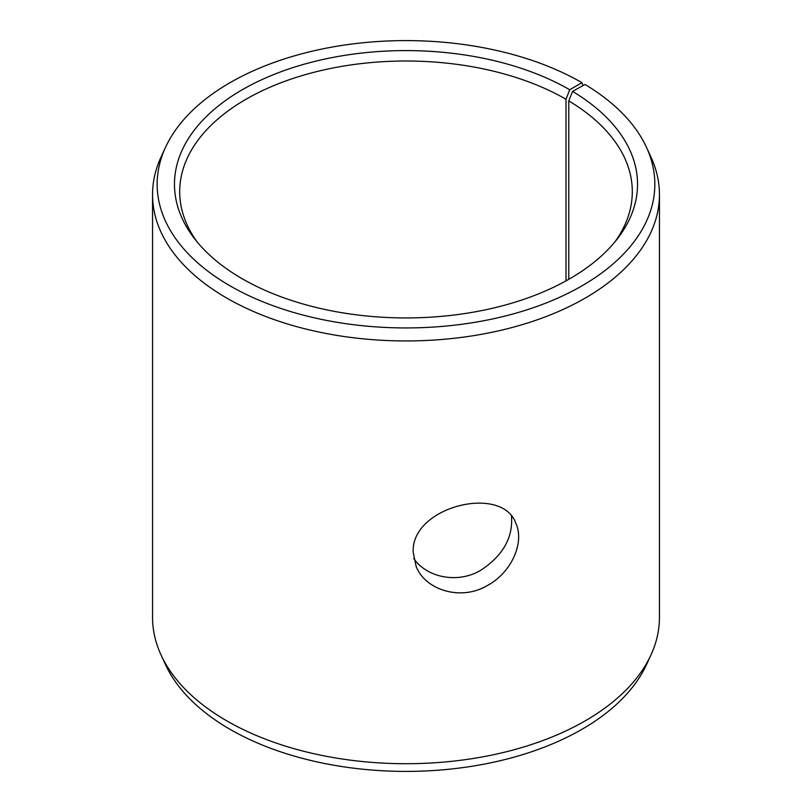 <?xml version="1.0" encoding="UTF-8"?>
<svg xmlns="http://www.w3.org/2000/svg" width="812" height="812" viewBox="0 0 812 812"><rect width="100%" height="100%" fill="white"/><g stroke="black" fill="none" stroke-linecap="round" stroke-linejoin="round"><path stroke-width="1.22" d="M569.719 89.746A231.532 133.675 180 0 0 274.7 74.166A231.532 133.675 180 0 0 194.647 238.84A231.532 133.675 180 0 0 406 317.939A231.532 133.675 180 0 0 617.353 238.84A231.532 133.675 180 0 0 572.551 91.411L585.005 84.468A248.848 143.673 180 0 1 646.464 147.297L650.919 156.96A253.456 146.333 180 0 1 659.456 194.616L659.456 617.384A253.456 146.333 180 0 1 650.919 655.04L646.464 664.703A248.848 143.673 180 0 1 406 771.4A248.848 143.673 180 0 1 165.536 664.703L161.08 655.04A253.456 146.333 180 0 1 152.544 617.384L152.544 194.616A253.456 146.333 180 0 1 161.08 156.96L165.536 147.297A248.848 143.673 180 0 1 341.416 45.523A248.848 143.673 180 0 1 581.96 82.682L569.719 89.746L566.015 99.277L566.015 280.881M650.919 655.04A253.456 146.333 180 0 1 406 763.716A253.456 146.333 180 0 1 161.08 655.04M646.464 147.297A248.848 143.673 180 0 1 406 327.936A248.848 143.673 180 0 1 165.536 147.297M583.067 85.544L581.96 82.682M659.456 194.616A253.456 146.333 180 0 1 406 340.949A253.456 146.333 180 0 1 152.544 194.616M572.551 91.411L568.786 100.901A226.304 130.651 180 0 1 632.304 191.662A226.304 130.651 180 0 1 614.887 241.915M197.113 241.915A226.304 130.651 180 0 1 179.696 191.662A226.304 130.651 180 0 1 319.4 70.948A226.304 130.651 180 0 1 566.015 99.277M568.786 100.901L568.786 279.318M413.744 558.524C426.696 577.535 457.694 584.011 480.704 570.298C502.841 555.753 513.103 537.747 511.489 516.28M413.196 552.272C410.781 506.455 502.608 484.023 515.904 523.507C524.653 542.172 511.804 572.46 487.352 585.533C461.114 601.245 425.437 590.212 416.18 566.573L413.196 552.272"/></g></svg>
